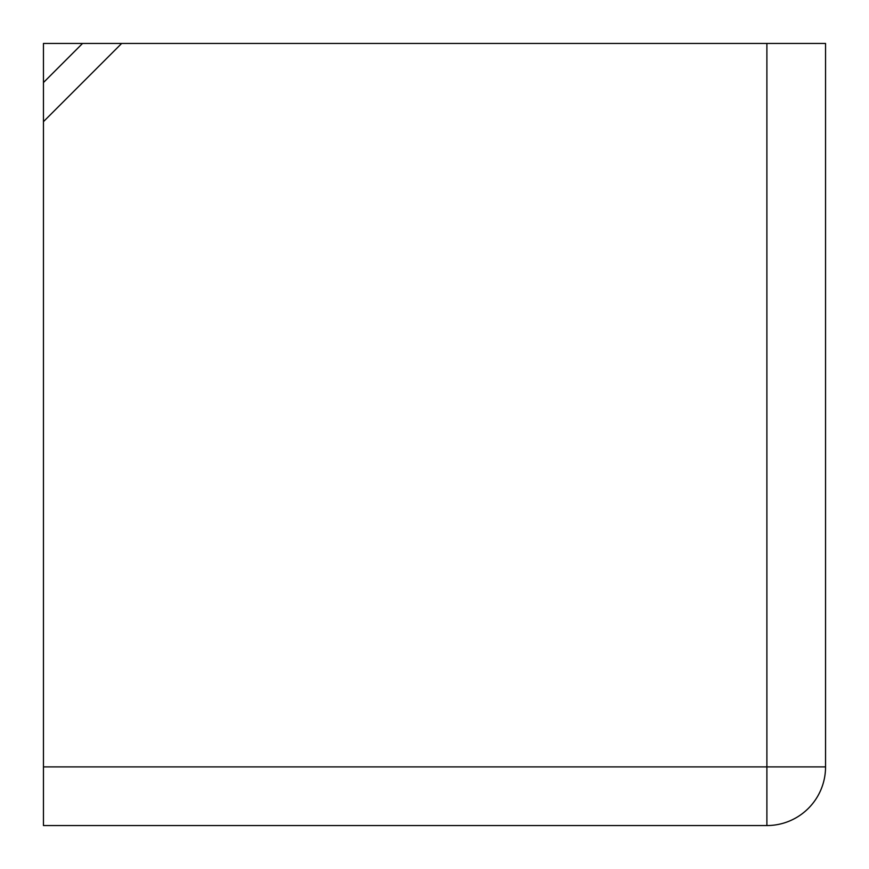 <?xml version="1.0" encoding="UTF-8"?>
<svg xmlns="http://www.w3.org/2000/svg" width="869" height="869" viewBox="0 0 869 869"><rect width="100%" height="100%" fill="white"/><g stroke="black" fill="none" stroke-linecap="round" stroke-linejoin="round"><path stroke-width="1.3" d="M766.892 43.45L825.55 43.45L825.55 766.892L766.892 766.892L766.892 825.55L43.45 825.55L43.45 766.892L766.892 766.892L766.892 43.45L121.66 43.45L43.45 121.66L43.45 766.892M43.45 121.66L43.45 82.555L82.555 43.45L121.66 43.45M82.555 43.45L43.45 43.45L43.45 82.555M766.892 825.55A58.657 58.657 0 0 0 825.55 766.892A58.657 58.657 0 0 1 766.892 825.55"/></g></svg>
